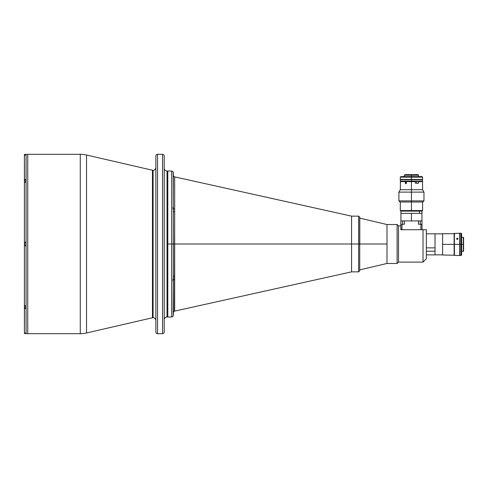 <?xml version="1.0" encoding="UTF-8"?>
<svg xmlns="http://www.w3.org/2000/svg" width="488" height="488" viewBox="0 0 488 488"><rect width="100%" height="100%" fill="white"/><g stroke="black" fill="none" stroke-linecap="round" stroke-linejoin="round"><path stroke-width="0.73" d="M155.873 167.53A2.788 2.788 0 0 1 153.086 170.312A2.788 2.788 0 0 0 155.873 167.53M153.086 317.688A2.788 2.788 0 0 1 155.873 320.47A2.788 2.788 0 0 0 153.086 317.688L153.086 170.312L153.086 317.688A2.788 2.788 0 0 0 152.457 317.761L152.457 170.239A2.788 2.788 0 0 0 153.086 170.312A2.788 2.788 0 0 1 152.457 170.239L86.541 155.025L152.457 170.239L152.457 317.761L86.541 332.975A27.853 27.853 0 0 1 80.276 333.688L27.743 333.688L27.743 154.312L80.276 154.312A27.853 27.853 0 0 1 86.541 155.025A27.853 27.853 0 0 0 80.276 154.312L27.743 154.312L27.743 333.688L80.276 333.688L80.276 154.312L80.276 333.688A27.853 27.853 0 0 0 86.541 332.975L86.541 155.025L86.541 332.975L152.457 317.761A2.788 2.788 0 0 1 153.086 317.688M157.545 333.688A1.671 1.671 0 0 1 155.873 332.017A1.671 1.671 0 0 0 157.545 333.688L162.559 333.688L157.545 333.688L157.545 154.312L162.559 154.312A1.671 1.671 0 0 1 164.23 155.983L164.23 332.017A1.671 1.671 0 0 1 162.559 333.688A1.671 1.671 0 0 0 164.23 332.017L164.23 155.983A1.671 1.671 0 0 0 162.559 154.312L162.559 333.688L162.559 154.312L157.545 154.312L157.545 333.688M155.873 155.983L155.873 156.404L155.873 155.983A1.671 1.671 0 0 1 157.545 154.312A1.671 1.671 0 0 0 155.873 155.983L155.873 332.017M167.012 316.98A2.788 2.788 0 0 0 164.23 319.762A2.788 2.788 0 0 1 167.012 316.98L167.793 316.98L167.012 316.98L167.012 171.02L167.793 171.02L167.793 316.98L167.793 171.02L167.012 171.02L167.012 316.98M164.23 168.238A2.788 2.788 0 0 0 167.012 171.02A2.788 2.788 0 0 1 164.23 168.238M155.873 331.596L155.873 156.404M173.362 314.974L173.362 281.326L173.008 279.642L173.362 277.959L173.149 316.114M173.362 211.09A1.671 0.799 180 0 0 174.674 211.871A1.671 0.799 0 0 1 173.362 211.09L173.362 208.181L173.362 210.041L172.941 207.796L173.362 206.674L173.362 208.181A1.671 0.872 180 0 0 174.674 209.029L174.429 311.173M173.228 172.05L173.295 206.753L173.362 173.026M174.484 311.155C174.131 310.996 173.758 311.521 173.362 312.729C173.746 311.539 174.118 311.015 174.484 311.155L351.58 271.853L351.58 244L173.362 244L173.362 277.959L173.362 244L171.691 244L171.691 316.98L171.691 244L167.793 244L167.793 316.98L171.691 316.98L171.691 171.02L167.793 171.02L167.793 244L171.691 244L171.691 171.02L171.691 244L174.674 244L174.674 276.129A1.671 0.799 0 0 0 173.362 276.909A1.671 0.799 180 0 1 174.674 276.129L174.674 311.1A1.671 1.671 0 0 0 173.362 312.729A1.671 1.671 180 0 1 174.674 311.1M173.362 277.959L172.941 280.191L173.362 281.326L173.362 279.819A1.671 0.872 180 0 1 174.674 278.971A1.671 0.872 0 0 0 173.362 279.819L173.362 276.909M174.545 176.857L174.674 176.9A1.671 1.671 -0 0 1 173.362 175.271A1.671 1.671 180 0 0 174.674 176.9L174.674 209.029A1.671 0.872 0 0 1 173.362 208.181L173.362 206.674M174.643 211.499L174.674 244L351.58 244L351.58 216.147L174.46 176.833M174.674 176.9L174.674 209.029M174.527 176.851L174.484 176.845C174.161 177.028 173.789 176.504 173.362 175.271C173.746 176.461 174.118 176.985 174.484 176.845L174.429 176.827M174.57 278.27L174.667 276.257M173.362 210.041L173.362 244L173.362 210.041L172.941 207.796L173.295 206.753M173.149 171.886L171.691 171.02M24.4 304.762L24.4 304.427M24.455 307.519L24.4 332.017L24.9 333.188L26.071 333.67L26.071 308.69L24.894 308.349L24.4 307.507L24.4 332.017L24.687 332.938L25.748 333.639M27.743 333.688L26.071 333.688L27.743 333.688L27.743 154.312L27.743 333.688M26.071 154.312L27.743 154.312L26.071 154.312M24.4 154.507L24.4 155.983L24.4 154.507L24.455 155.568L24.455 154.446L25.449 154.446L24.4 155.983L24.4 180.493L24.894 179.651L26.071 179.309L26.071 154.33L24.894 154.812L24.4 155.983L24.455 180.481M24.4 183.573L24.4 183.238M26.071 154.33L26.071 181.871L24.894 182.213L24.4 183.043L24.4 242.188L26.071 242.188L26.071 333.67M26.071 181.871L26.071 242.188L24.4 242.188L26.071 242.188L26.071 181.871M24.4 183.433L24.4 242.725M24.4 304.957L24.894 305.787L26.071 306.129L26.071 245.812L24.4 245.812L24.4 245.476L24.4 304.945L24.4 245.275M24.4 305.085L24.4 304.732M26.071 180.231L24.455 180.231L24.4 183.055M24.4 245.812L26.071 245.812L24.4 245.812M173.033 281.045L173.142 279.404M173.142 280.935L173.142 279.093M24.455 332.432L24.455 333.554L24.455 332.432M24.455 305.25L24.455 306.934M24.4 305.677L24.4 306.806M24.4 305.421L24.4 304.878L24.4 305.421M24.455 306.238L26.071 306.238L24.455 306.238L24.455 307.769L26.071 307.769M24.4 180.938L24.4 180.286L24.4 180.938M24.455 181.762L26.071 181.762L24.455 181.762L24.455 182.75M24.455 244L24.455 242.469L24.455 244L26.071 244L24.455 244L24.455 245.531L24.455 244M24.4 242.524L24.4 245.476L24.4 242.524L26.071 242.469M359.79 244L387.002 244L359.79 244L359.79 218.093L359.79 244M425.75 229.726L426.36 229.726L426.36 258.762L423.017 262.105L426.36 258.762L426.36 229.726L400.849 229.726L400.849 228.616L400.849 229.726L423.017 229.726L423.017 262.105L423.017 229.726M387.002 224.504L397.11 224.504L398.507 225.895L400.849 225.895L398.507 225.895L398.507 262.105L423.017 262.105L398.507 262.105L398.507 225.895L397.11 224.504L397.11 263.496L398.507 262.105L397.11 263.496L397.11 224.504L387.002 224.504L387.002 263.496L397.11 263.496L387.002 263.496M435.022 254.882L426.36 254.882L435.022 254.882L435.022 247.861L426.36 247.861L435.022 247.861L435.022 233.825L426.36 233.825M426.36 251.204L435.022 251.204L426.36 251.204M454.688 233.715L442.598 233.715L442.598 244.354L454.127 244.354L442.598 244.354L442.598 254.998L454.127 255.218L454.127 244.354L454.127 255.011M442.598 233.923L442.598 254.998M459.702 244.354L454.407 244.354L454.407 255.499L454.407 233.215L454.407 244.354L459.702 244.354L459.702 233.215L459.702 255.499L459.702 244.354M463.319 244.354L463.319 251.43L463.319 244.354L461.648 244.354L463.319 244.354L463.319 237.284L463.319 244.354M463.6 251.155L463.6 237.558L463.6 251.155L461.648 251.43M458 255.499L459.702 255.499M457.171 255.48L457.945 255.492M457.305 238.193L457.305 239.401L456.664 239.016L456.811 238.364L457.573 238.236L458 238.784L457.305 239.401L457.305 238.193L457.951 239.016L456.811 239.218L456.664 238.559L457.305 238.193M457.036 255.48L457.799 255.486M454.127 233.496L454.127 244.354L454.127 233.496L459.702 233.215M461.648 254.943L461.093 255.499L461.093 233.215L461.093 244.354L461.648 244.354L461.648 233.77L461.648 254.943L461.648 244.354L459.977 244.354L459.977 233.215L459.977 255.499L461.093 255.499L461.093 244.354L459.977 244.354L459.977 255.499M418.521 224.26L420.906 224.26L420.906 229.726L401.966 229.726L400.849 228.616L400.849 224.26L401.966 224.26L401.966 229.726L401.624 229.391M418.484 224.26L418.484 220.918L404.381 220.918L404.381 224.26L404.381 220.918L418.484 220.918L418.484 224.26L422.016 224.26L422.016 220.918L420.296 220.918L420.296 224.26L420.296 220.918L418.484 220.918L422.016 220.918L422.016 229.726L422.016 224.26L420.906 224.26L420.906 229.726M401.966 229.726L401.966 224.26L404.345 224.26M404.381 220.918L400.849 220.918L404.381 220.918M402.57 224.26L402.57 220.918L402.57 224.26M404.381 224.26L400.849 224.26L400.849 220.918L400.849 228.616M411.433 175.216L418.509 175.216L411.433 175.216L411.433 176.607L411.433 175.216L404.357 175.216L411.433 175.216L411.433 174.655L411.433 175.216M417.954 174.655L404.918 174.655L417.954 174.655L418.509 175.216L418.509 176.607M404.357 179.505L411.433 179.669L400.294 179.669L400.294 181.066L411.433 181.066L400.569 181.341L411.433 181.341L411.433 179.669L422.577 179.669L411.433 179.669L411.433 181.066L422.577 181.066L411.433 181.066L422.297 181.341L418.356 181.341L422.577 181.621L418.497 181.621L418.497 183.238L415.361 183.238L415.221 181.341L411.433 181.341L422.297 181.341L422.577 182.317M400.569 181.341L411.433 181.621L400.441 181.621L400.294 189.698L411.433 189.698L411.433 181.621L415.361 181.621L400.721 181.341M404.363 179.669L400.294 179.669M422.577 179.395L400.294 179.395L422.516 179.505L411.433 179.505L411.433 177.162L400.294 177.162L411.433 177.162L411.433 176.607L400.849 176.607L422.016 176.607L411.433 176.607L411.433 177.162L422.577 177.162L411.433 177.162L411.433 179.395L422.577 179.395L422.577 177.162L422.016 176.607M400.349 179.505L411.433 179.505L400.349 179.395M442.598 233.856L435.022 233.856L442.598 233.856M435.022 254.858L442.598 254.858L435.022 254.858M435.022 247.861L435.022 251.204M435.022 251.021L435.022 247.404M359.723 244L359.723 217.258L359.723 270.742L359.723 244L358.613 244L358.613 216.147L358.613 244L359.723 244L359.723 217.258L358.613 216.147L358.613 244L351.58 244L358.613 244L358.613 271.853L358.613 244L358.613 271.853L359.723 270.742L359.723 244M411.433 210.56L411.433 202.001L411.433 210.56L400.294 210.56L411.433 210.56L411.433 211.115L411.433 210.56L422.577 210.56L411.433 210.56M400.849 211.115L411.433 211.115L400.849 211.115L400.294 210.56L400.294 202.001M422.016 211.115L411.433 211.115L422.016 211.115L422.577 210.56L422.577 202.001M405.443 182.524L406.095 182.372L406.474 183.012L405.272 183.012L406.474 183.012L406.095 183.659L405.443 183.506L405.315 182.75L405.748 182.329L406.37 182.628L406.37 183.403L405.632 183.659L405.315 182.75M405.863 182.317L405.528 182.433M422.852 202.001L423.968 200.885L423.968 192.113L422.577 189.698L411.433 189.698L411.433 192.113L423.968 192.113L411.433 192.113L411.433 200.885L423.968 200.885L411.433 200.885L411.433 202.001L422.852 202.001L400.014 202.001L411.433 202.001L411.433 200.885L398.897 200.885L411.433 200.885L411.433 192.113L398.897 192.113L411.433 192.113L411.433 189.698L422.577 189.698L422.565 182.524M422.559 183.403L422.553 182.878M400.294 183.238L400.441 181.621L411.433 181.621L411.433 189.698L400.294 189.698L398.897 192.113L398.897 200.885L400.014 202.001M416.508 183.238L416.563 181.341M418.356 181.341L418.497 183.238L415.361 183.238M411.433 213.341L411.433 220.918L411.433 213.341M400.971 213.341L419.491 213.341L419.491 211.115L419.491 213.341L421.961 213.341L421.961 211.115M400.904 211.115L400.904 213.341L421.961 213.341M171.691 316.98L172.941 316.419M24.4 333.493L25.449 333.554M24.4 245.476L26.071 245.531M359.723 218.093L387.002 224.553M387.002 263.447L359.723 269.907M461.648 237.284L463.6 237.558M454.127 255.218L456.609 255.499M459.977 233.215L461.093 233.215L461.648 233.77M422.577 179.669L422.297 181.341M404.918 174.655L404.357 175.216L404.357 176.607M400.294 179.395L400.294 177.162L400.849 176.607M351.58 216.147L358.613 216.147M351.58 271.853L358.613 271.853M421.937 213.341L421.937 220.918M400.935 213.341L400.935 220.918"/></g></svg>

